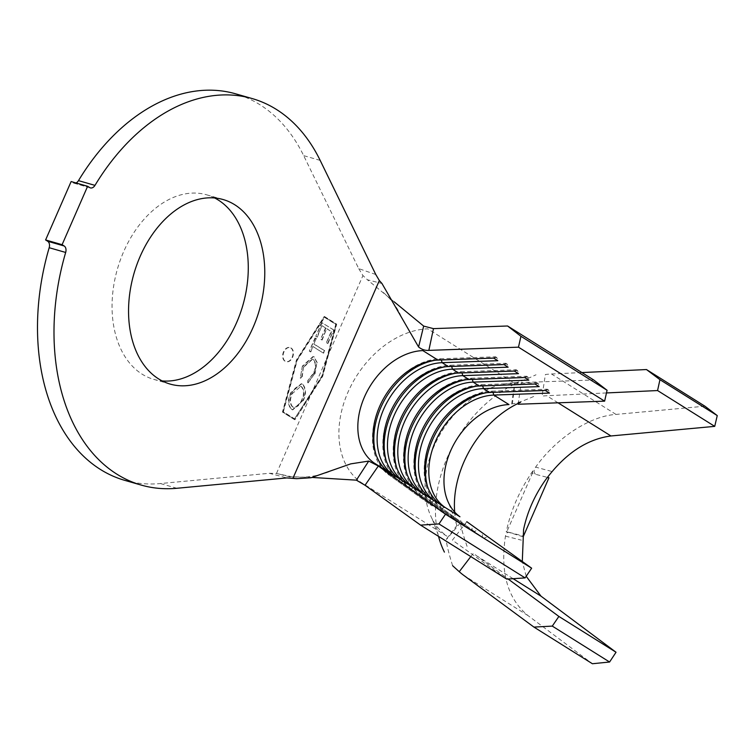 <?xml version="1.0" encoding="UTF-8"?>
<svg xmlns="http://www.w3.org/2000/svg" width="755" height="755" viewBox="0 0 755 755"><rect width="100%" height="100%" fill="white"/><g stroke="black" fill="none" stroke-linecap="round" stroke-linejoin="round"><path stroke-width="0.57" stroke-dasharray="3.77 2.83" d="M290.732 347.923A7.314 4.974 -74 0 1 292.402 356.605A7.314 4.974 -74 0 1 285.815 361.588A7.314 4.974 -74 0 1 284.937 361.192A7.314 4.974 -74 0 1 283.267 352.51A7.314 4.974 -74 0 1 289.854 347.526A7.314 4.974 -74 0 1 290.732 347.923M291.147 348.036A7.314 4.974 -74 0 1 292.817 356.719A7.314 4.974 -74 0 1 286.23 361.711A7.314 4.974 -74 0 1 285.352 361.315A7.314 4.974 -74 0 1 283.682 352.632A7.314 4.974 -74 0 1 290.269 347.64A7.314 4.974 -74 0 1 291.147 348.036M214.656 197.98A95.998 65.298 106 0 0 206.643 194.809A95.998 65.298 106 0 0 120.253 260.248A95.998 65.298 106 0 0 142.119 374.169A95.998 65.298 106 0 0 153.69 379.35A95.998 65.298 106 0 0 162.165 380.916M124.707 480.34A201.066 136.768 106 0 0 160.419 483.54L269.308 473.291L286.891 477.924M313.806 344.053L316.137 338.702L315.005 337.995L309.286 351.122L310.428 351.83L312.749 346.498L323.263 353.047L324.329 350.613L313.806 344.053L316.137 338.702M302.321 384.153L301.302 383.7L290.732 392.751C287.598 399.688 287.787 405.209 291.288 409.314L292.327 409.786L302.887 400.575C305.945 393.714 305.756 388.24 302.321 384.153L301.707 383.814L290.732 392.751M312.947 390.005L294.478 418.921L282.974 411.711L296.8 360.173L324.263 317.185L335.767 324.395L321.941 375.924L312.947 390.005L326.471 359.059M302.368 366.109L300.264 378.113L301.792 376.669L303.51 366.855L312.183 359.154L313.061 359.54C315.93 362.947 316.062 367.506 313.429 373.225L307.851 380.445L307.729 382.766L314.599 373.763L316.873 362.579L314.052 356.955L313.042 356.502L302.368 366.109L300.264 378.113M333.399 329.841L321.743 322.583L315.769 336.296L316.921 337.013L321.857 325.688L325.499 327.963L320.601 339.184L321.743 339.901L326.632 328.67L331.209 331.52L326.32 342.751L327.462 343.459L333.804 329.963L321.743 322.583M523.168 536.843L509.851 532.605C507.662 531.803 506.199 532.983 505.454 536.144C500.055 572.375 507.596 598.875 528.094 615.655L592.401 663.739M505.454 536.144L521.412 540.155M526.197 576.282L522.29 561.484M551.461 471.375L535.616 467.118C533.681 470.082 533.606 472.432 535.38 474.168L532.322 473.376L506.803 531.784L510.805 532.936M704.925 406.19L616.014 414.419C589.778 416.071 556.492 437.891 535.616 467.118M466.826 521.696L452.396 540.127L506.718 579.104M518.138 404.246L521.233 382.558L593.713 379.963M375.773 274.499L358.729 268.638L303.67 155.643A201.066 136.768 106 0 0 235.617 93.818M89.703 187.58L73.207 182.842L71.13 181.549M294.516 419.62L282.464 412.07L296.451 359.956L324.225 316.477L336.277 324.037L322.291 376.15L294.931 419.742L282.87 412.183L296.866 360.069L324.225 316.477M312.183 477.453L291.723 476.735L276.472 473.498L269.308 473.291M73.207 182.842A5.851 3.983 106 0 0 73.905 183.163A5.851 3.983 106 0 0 76.047 182.955M358.729 268.638L362.947 275.556L367.402 279.784L381.954 283.484M394.167 301.811L367.402 279.784M296.668 478.689L282.162 474.904M513.881 382.823A87.212 62.741 -57.9 0 0 441.071 432.681A87.212 62.741 -57.9 0 0 432.322 519.195A87.212 62.741 -57.9 0 0 446.884 536.173L360.748 482.19A87.212 62.741 -57.9 0 1 347.961 392.232A87.212 62.741 -57.9 0 1 427.745 328.84L513.881 382.823M434.946 360.305A66.147 47.574 122.1 0 1 441.231 359.644L496.913 357.653L497.8 360.692M388.976 472.281L389.042 475.084A66.147 47.574 122.1 0 1 379.35 406.86A66.147 47.574 122.1 0 1 439.854 358.785L495.535 356.794L496.913 357.653M493.666 358.106L495.535 356.794M430.699 502.217L430.775 505.019L390.42 475.943A66.147 47.574 122.1 0 1 375.943 454.453M392.77 475.008L390.42 475.943L432.153 505.888L434.833 504.812M430.775 505.019L432.153 505.888M445.28 366.788A66.147 47.574 122.1 0 1 451.565 366.118L507.247 364.136L508.134 367.175M399.31 478.755L399.376 481.558A66.147 47.574 122.1 0 1 389.684 413.334A66.147 47.574 122.1 0 1 450.188 365.26L505.869 363.268L507.247 364.136M504 364.58L505.869 363.268M441.033 508.7L441.109 511.503L400.763 482.426A66.147 47.574 122.1 0 1 386.277 460.927M403.104 481.482L400.763 482.426L442.487 512.362L445.176 511.286M441.109 511.503L442.487 512.362M455.614 373.263A66.147 47.574 122.1 0 1 461.909 372.602L517.581 370.611L518.468 373.649M409.644 485.229L409.72 488.041A66.147 47.574 122.1 0 1 400.018 419.818A66.147 47.574 122.1 0 1 460.531 371.734L516.203 369.742L517.581 370.611M514.334 371.054L516.203 369.742M451.377 515.174L451.443 517.977L411.098 488.9A66.147 47.574 122.1 0 1 396.62 467.411M413.447 487.956L411.098 488.9L452.821 518.845L455.51 517.77M451.443 517.977L452.821 518.845M465.948 379.746A66.147 47.574 122.1 0 1 472.243 379.076L527.924 377.085L528.811 380.124M419.978 491.713L420.054 494.516A66.147 47.574 122.1 0 1 410.352 426.292A66.147 47.574 122.1 0 1 470.865 378.217L526.546 376.226L527.924 377.085M524.668 377.538L526.546 376.226M461.711 521.648L461.786 524.461L421.432 495.384A66.147 47.574 122.1 0 1 406.954 473.885M423.781 494.44L421.432 495.384L463.164 525.32L465.844 524.244M461.786 524.461L463.164 525.32M476.292 386.22A66.147 47.574 122.1 0 1 482.577 385.56L538.258 383.568L539.145 386.607M430.322 498.187L430.388 500.99A66.147 47.574 122.1 0 1 420.695 432.766A66.147 47.574 122.1 0 1 481.199 384.691L536.88 382.7L538.258 383.568M535.012 384.012L536.88 382.7M472.045 528.132L472.12 530.935L431.766 501.858A66.147 47.574 122.1 0 1 417.288 480.369M434.116 500.914L431.766 501.858L473.498 531.794L476.178 530.718M472.12 530.935L473.498 531.794M486.626 392.694A66.147 47.574 122.1 0 1 492.921 392.034L548.592 390.042L549.48 393.081M440.656 504.67L440.722 507.473A66.147 47.574 122.1 0 1 431.03 439.25A66.147 47.574 122.1 0 1 491.533 391.166L547.215 389.184L548.592 390.042M545.346 390.486L547.215 389.184M482.379 534.606L482.454 537.409L442.109 508.332A66.147 47.574 122.1 0 1 427.623 486.843M444.45 507.388L442.109 508.332L483.832 538.277L486.522 537.201M482.454 537.409L483.832 538.277M460.474 523.744C461.56 529.397 463.929 537.418 467.581 547.809M454.68 512.06A91.308 65.685 -57.9 0 0 456.992 525.537L448.715 503.198M533.681 396.498C523.621 400.867 516.684 403.302 512.881 403.793M460.408 522.847L446.356 539.57M513.023 382.861L514.929 382.681L512.381 403.887M515.099 382.653C517.845 382.625 524.819 380.001 536.012 374.782M438.542 536.38A114.722 82.521 122.1 0 1 438.127 534.719A114.722 82.521 122.1 0 1 518.647 382.181M452.604 565.693C448.904 553.802 446.781 545.318 446.252 540.24M470.799 556.595L473.442 553.207A91.308 65.685 -57.9 0 0 476.773 555.897L508.115 579.01M606.482 392.94L546.752 395.733A91.308 65.685 -57.9 0 0 542.062 396.13L545.393 374.508A114.722 82.521 122.1 0 1 551.499 373.989L581.907 372.564M509.2 532.351L506.246 531.916C510.758 510.427 519.657 490.07 532.926 470.856L535.38 474.168M507.464 531.973L506.803 531.784M536.324 474.517L547.356 477.377M532.926 470.856L532.322 473.376M324.631 316.6L336.692 324.159L322.706 376.264L294.931 419.742M294.884 419.034L283.38 411.824L297.215 360.295L324.678 317.298L336.183 324.518L322.347 376.047L294.478 418.921M291.147 392.864C288.014 399.81 288.202 405.331 291.704 409.436L291.288 409.314M291.704 409.436L292.742 409.899L302.887 400.575M303.293 400.688C306.36 393.827 306.171 388.353 302.736 384.267M302.198 399.905C299.792 405.558 296.649 407.908 292.78 406.964C289.967 403.698 289.778 399.282 292.232 393.695L300.783 386.371L301.651 386.758C304.454 389.995 304.633 394.384 302.198 399.905L301.783 399.791C299.376 405.435 296.234 407.785 292.374 406.841C289.552 403.585 289.373 399.159 291.817 393.572C294.261 388.004 297.394 385.692 301.236 386.635C304.038 389.882 304.218 394.261 301.783 399.791M293.638 407.351L292.374 406.841L293.638 407.351M301.651 386.758L300.783 386.371M300.679 378.227L301.792 376.669M302.208 376.783L303.51 366.855M303.916 366.968L312.598 359.267L313.061 359.54M313.467 359.663C316.345 363.061 316.468 367.619 313.844 373.348L313.429 373.225M313.844 373.348L307.851 380.445M308.267 380.558L307.729 382.766M308.144 382.879L314.599 373.763M315.005 373.885L316.873 362.579M317.289 362.702L314.052 356.955M314.467 357.077L313.457 356.624L302.783 366.222M316.553 338.816L315.005 337.995M315.42 338.117L309.286 351.122M309.701 351.245L310.428 351.83M310.834 351.953L312.749 346.498M313.155 346.611L323.263 353.047M323.678 353.17L324.329 350.613M324.744 350.726L314.222 344.176M322.159 322.696L315.769 336.296M316.185 336.419L316.921 337.013M317.336 337.136L321.857 325.688M322.262 325.811L325.499 327.963M325.905 328.076L320.601 339.184M321.017 339.306L321.743 339.901M322.159 340.014L326.632 328.67M327.047 328.793L331.209 331.52M331.615 331.643L326.32 342.751M326.726 342.864L327.462 343.459M327.878 343.582L333.804 329.963M176.915 488.277L160.419 483.54M320.167 160.381L303.67 155.643M276.472 473.498L311.881 392.449M327.538 356.605L362.947 275.556M437.985 360.088L439.854 358.785L441.326 359.975M448.319 366.571L450.188 365.26L451.669 366.449M458.662 373.045L460.531 371.734L462.003 372.932M468.997 379.529L470.865 378.217L472.337 379.406M479.331 386.003L481.199 384.691L482.671 385.88M489.665 392.477L491.533 391.166L493.015 392.364M616.014 414.419L551.499 373.989M528.094 615.655L463.579 575.225M558.058 402.821L546.752 395.733M513.126 578.689L476.773 555.897M153.69 379.35L170.186 384.087M206.643 194.809L223.14 199.546M383.257 292.468C390.599 298.631 396.366 306.171 400.556 315.099M329.086 471.762C319.544 475.461 309.503 477.264 298.971 477.188L291.723 476.735M279.369 474.112L285.909 475.858M432.322 519.195L438.127 534.719M446.696 538.683L460.871 520.431M511.635 404.085L514.797 382.7M90.402 187.901L73.905 183.163M509.2 532.341L522.649 535.89"/><path stroke-width="1.13" d="M158.616 378.906A95.998 65.298 106 0 0 170.186 384.087A95.998 65.298 106 0 0 256.577 318.648A95.998 65.298 106 0 0 234.711 204.728A95.998 65.298 106 0 0 223.14 199.546A95.998 65.298 106 0 0 136.749 264.977A95.998 65.298 106 0 0 158.616 378.906M162.165 380.916A95.998 65.298 106 0 0 242.081 307.927A95.998 65.298 106 0 0 218.214 199.99A95.998 65.298 106 0 0 214.656 197.98M418.581 346.979L423.678 326.094L433.464 328.633L428.849 350.377C425.141 350.65 421.724 349.518 418.581 346.979L381.954 283.484L379.34 280.53L375.773 274.499L320.167 160.381A201.066 136.768 106 0 0 252.113 98.546A201.066 136.768 106 0 0 94.979 185.371A5.851 3.983 -74 0 1 90.402 187.901A5.851 3.983 -74 0 1 89.703 187.58L87.627 186.277L62.099 244.695L64.175 245.988A5.851 3.983 -74 0 1 65.676 252.453A201.066 136.768 106 0 0 116.968 474.225A201.066 136.768 106 0 0 141.204 485.078A201.066 136.768 106 0 0 176.915 488.277L286.891 477.924L296.668 478.689L311.079 477.736L350.735 463.872L368.733 461.079L378.33 466.014L365.033 485.267L356.369 480.161L312.183 477.453M65.676 252.453L49.179 247.716A201.066 136.768 106 0 0 100.472 469.487A201.066 136.768 106 0 0 124.707 480.34L141.204 485.078M508.115 579.01L558.879 616.439L552.283 626.103L533.936 627.094L592.401 663.739L609.587 662.012L616.033 652.254L540.976 596.139L526.197 576.282M522.29 561.484L523.592 529.491C527.179 512.381 534.257 496.177 544.827 480.888C564.334 454.199 586.38 439.221 610.955 435.965L714.721 426.367L717.25 415.59L704.925 406.19L646.45 369.544L659.945 379.68L657.567 390.552L606.482 392.94M365.033 485.267L420.582 525.121L506.718 579.104L525.112 577.905L531.643 568.194L466.826 521.696M518.138 404.246L604.623 401.15L607.077 390.278L593.713 379.963L507.577 325.99L433.474 328.633M493.015 392.364L493.798 395.073L508.964 404.576A63.797 45.895 122.1 0 0 456.124 440.335A63.797 45.895 122.1 0 0 448.715 503.198A63.797 45.895 122.1 0 0 459.946 516.76L444.789 507.256A63.797 45.895 122.1 0 1 435.437 441.448A63.797 45.895 122.1 0 1 493.798 395.073L549.48 393.081L545.346 390.486L489.665 392.477L483.464 388.599L539.145 386.607L535.012 384.012L479.331 386.003L473.13 382.115L528.811 380.124L524.668 377.538L468.997 379.529L462.796 375.641L518.468 373.649L514.334 371.054L458.662 373.045L452.453 369.157L508.134 367.175L504 364.58L448.319 366.571L442.119 362.683L497.8 360.692L493.666 358.106L437.985 360.088L422.828 350.594A63.797 45.895 122.1 0 0 364.457 396.97A63.797 45.895 122.1 0 0 373.81 462.777L388.976 472.281A63.797 45.895 122.1 0 1 379.614 406.473A63.797 45.895 122.1 0 1 437.985 360.088M604.623 401.15L518.477 347.168L520.941 336.296L507.577 325.99M428.859 350.377L518.477 347.168M489.665 392.477A63.797 45.895 122.1 0 0 431.303 438.853A63.797 45.895 122.1 0 0 440.656 504.67L434.455 500.782A63.797 45.895 122.1 0 1 425.093 434.974A63.797 45.895 122.1 0 1 483.464 388.599L482.671 385.88M479.331 386.003A63.797 45.895 122.1 0 0 420.96 432.379A63.797 45.895 122.1 0 0 430.322 498.187L424.112 494.298A63.797 45.895 122.1 0 1 414.759 428.491A63.797 45.895 122.1 0 1 473.13 382.115L472.337 379.406M468.997 379.529A63.797 45.895 122.1 0 0 410.626 425.905A63.797 45.895 122.1 0 0 419.978 491.713L413.778 487.824A63.797 45.895 122.1 0 1 404.425 422.017A63.797 45.895 122.1 0 1 462.796 375.641L462.003 372.932M458.662 373.045A63.797 45.895 122.1 0 0 400.292 419.421A63.797 45.895 122.1 0 0 409.644 485.229L403.444 481.35A63.797 45.895 122.1 0 1 394.091 415.533A63.797 45.895 122.1 0 1 452.453 369.157L451.669 366.449M448.319 366.571A63.797 45.895 122.1 0 0 389.957 412.947A63.797 45.895 122.1 0 0 399.31 478.755L393.11 474.867A63.797 45.895 122.1 0 1 383.748 409.059A63.797 45.895 122.1 0 1 442.119 362.683L441.326 359.975M252.113 98.546L235.617 93.818A201.066 136.768 106 0 0 78.482 180.634L94.979 185.371M87.627 186.277L71.13 181.549L45.602 239.958L47.688 241.26L64.175 245.988M62.099 244.695L45.602 239.958M49.179 247.716A5.851 3.983 106 0 0 47.688 241.26M76.047 182.955A5.851 3.983 106 0 0 78.482 180.634M423.678 326.094L394.167 301.811M356.369 480.161L368.733 461.079M420.582 525.121L438.966 523.923L445.507 514.212L378.34 466.024M607.077 390.278L520.941 336.296M444.45 507.388L440.656 504.67M434.116 500.914L430.322 498.187M423.781 494.44L419.978 491.713M413.447 487.956L409.644 485.229M403.104 481.482L399.31 478.755M392.77 475.008L388.976 472.281M531.643 568.194L445.507 514.212M525.112 577.905L438.966 523.923M375.943 454.453A66.147 47.574 122.1 0 1 434.946 360.305M386.277 460.927A66.147 47.574 122.1 0 1 445.28 366.788M396.62 467.411A66.147 47.574 122.1 0 1 455.614 373.263M406.954 473.885A66.147 47.574 122.1 0 1 465.948 379.746M417.288 480.369A66.147 47.574 122.1 0 1 476.292 386.22M427.623 486.843A66.147 47.574 122.1 0 1 486.626 392.694M520.601 402.255A91.308 65.685 -57.9 0 0 454.68 512.06M444.412 552.103A114.722 82.521 122.1 0 1 438.542 536.38M470.799 556.595L459.248 571.705L452.604 565.693M533.936 627.094L463.579 575.225A114.722 82.521 122.1 0 1 459.248 571.705M581.907 372.564L646.45 369.544M717.25 415.59L659.945 379.68M714.721 426.367L657.567 390.552M616.033 652.254L558.879 616.439M609.587 662.012L552.283 626.103M523.168 536.843L548.96 477.783M293.063 478L379.34 280.53M610.955 435.965L558.058 402.821M540.976 596.139L513.126 578.689M547.356 477.377L548.762 477.764"/></g></svg>

